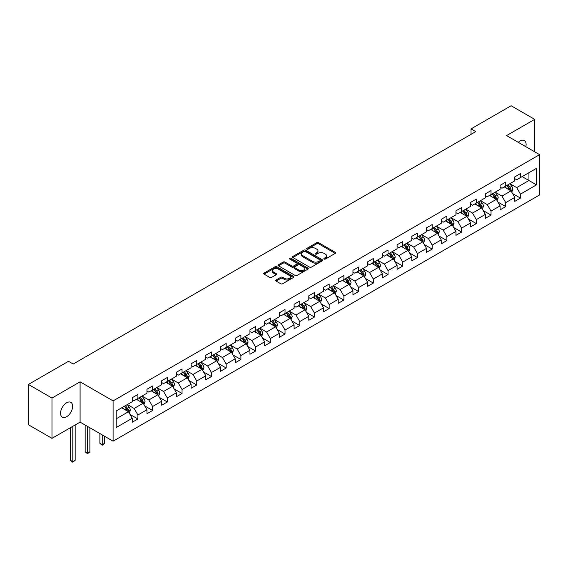 <?xml version="1.0" encoding="UTF-8"?>
<svg xmlns="http://www.w3.org/2000/svg" width="568" height="568" viewBox="0 0 568 568"><rect width="100%" height="100%" fill="white"/><g stroke="black" fill="none" stroke-linecap="round" stroke-linejoin="round"><path stroke-width="0.85" d="M324.108 259.051A0.916 0.532 0 0 0 325.407 259.051L335.241 253.378A1.306 0.753 0 0 0 335.624 252.838A1.306 0.753 0 0 0 335.241 252.306L318.577 242.685A1.306 0.753 0 0 0 316.731 242.685L306.89 248.365A0.916 0.532 0 0 0 306.621 248.734A0.916 0.532 0 0 0 306.89 249.111A0.916 0.532 0 0 0 308.19 249.111L309.461 248.379A4.189 2.421 0 0 1 315.389 248.379L316.774 249.182A4.189 2.421 0 0 1 318.002 250.886A4.189 2.421 0 0 1 316.774 252.597L315.503 253.335A0.916 0.532 0 0 0 315.233 253.711A0.916 0.532 0 0 0 315.503 254.081A0.916 0.532 0 0 0 316.795 254.081L318.073 253.349A4.189 2.421 0 0 1 323.994 253.349L325.386 254.152A4.189 2.421 0 0 1 326.614 255.863A4.189 2.421 0 0 1 325.386 257.567L324.108 258.305A0.916 0.532 0 0 0 323.845 258.681A0.916 0.532 0 0 0 324.108 259.051L324.108 258.305M66.598 416.735A8.534 4.927 120 0 0 72.179 409.216A8.534 4.927 120 0 0 70.865 402.371A8.534 4.927 120 0 0 66.598 402.797A8.534 4.927 120 0 0 61.024 410.316A8.534 4.927 120 0 0 62.331 417.16A8.534 4.927 120 0 0 66.598 416.735M525.84 146.707A8.534 4.927 120 0 0 524.342 140.559A8.534 4.927 120 0 0 520.075 140.985A8.534 4.927 120 0 0 518.279 142.341M276.084 279.996A1.306 0.753 0 0 0 275.7 280.528A1.306 0.753 0 0 0 276.084 281.061L280.762 283.759A1.306 0.753 0 0 0 282.615 283.759L293.535 277.454A1.306 0.753 0 0 0 293.919 276.921A1.306 0.753 0 0 0 293.535 276.382L276.872 266.761A1.306 0.753 0 0 0 275.019 266.761L264.099 273.073A1.306 0.753 0 0 0 263.715 273.606A1.306 0.753 0 0 0 264.099 274.138L269.743 277.397A1.306 0.753 0 0 0 271.596 277.397L276.268 274.699A1.306 0.753 0 0 0 276.651 274.166A1.306 0.753 0 0 0 276.268 273.634L273.471 272.015A3.5 2.023 0 0 1 272.448 270.588A3.5 2.023 0 0 1 274.607 268.714A3.5 2.023 0 0 1 278.426 269.154L289.396 275.487A3.5 2.023 0 0 1 290.418 276.921A3.5 2.023 0 0 1 288.26 278.789A3.5 2.023 0 0 1 284.44 278.348L282.615 277.291A1.306 0.753 0 0 0 280.762 277.291L276.084 279.996L276.084 281.061M80.088 381.831L51.979 398.054L28.4 384.444L28.4 424.743L51.979 438.354L80.088 422.123L113.096 441.187L113.096 400.887L80.088 381.831L80.088 422.123M534.694 151.819L534.694 119.365L506.592 135.589L539.6 154.652L113.096 400.887M534.694 119.365L511.115 105.747L471.028 128.893L471.028 134.339M28.4 384.444L68.487 361.305L73.201 364.024L475.75 131.613L471.028 128.893M309.553 267.137A1.306 0.753 0 0 0 311.406 267.137L322.326 260.833A1.306 0.753 0 0 0 322.709 260.293A1.306 0.753 0 0 0 322.326 259.761L305.662 250.14A1.306 0.753 0 0 0 303.816 250.14L292.889 256.445A1.306 0.753 0 0 0 292.506 256.984A1.306 0.753 0 0 0 292.889 257.517L309.553 267.137M290.063 259.249A0.916 0.532 0 0 1 290.993 259.384L290.993 258.291L307.934 268.075A1.306 0.753 0 0 1 308.317 268.607A1.306 0.753 0 0 1 307.934 269.14L297.007 275.452A1.306 0.753 0 0 1 295.154 275.452L278.49 265.831L283.169 263.147L283.169 262.061L278.49 264.759A1.306 0.753 0 0 0 278.107 265.291A1.306 0.753 0 0 0 278.49 265.831L278.49 264.759M283.169 263.147A1.306 0.753 0 0 1 285.022 263.147L285.022 262.061A1.306 0.753 0 0 0 283.169 262.061M285.022 262.061L291.782 265.959A1.306 0.753 0 0 0 293.628 265.959L296.73 264.17A1.306 0.753 0 0 0 297.114 263.637A1.306 0.753 0 0 0 296.73 263.105L289.694 259.043A0.916 0.532 0 0 1 289.424 258.667A0.916 0.532 0 0 1 289.992 258.177A0.916 0.532 0 0 1 290.993 258.291M113.096 441.187L539.6 194.945L539.6 154.652M130.029 414.42L137.903 418.971L137.903 414.995L146.956 409.762L146.956 413.738L152.614 410.472L152.614 406.496L161.667 401.271L161.667 405.247L167.333 401.981L167.333 398.005L176.385 392.779L176.385 396.748L182.044 393.482L182.044 389.506L191.096 384.28L191.096 388.256L196.755 384.99L196.755 381.014L205.808 375.789L205.808 379.765L211.474 376.492L211.474 372.523L220.526 367.29L220.526 371.266L226.185 368L226.185 364.024L235.237 358.798L235.237 362.774L240.896 359.509L240.896 355.532L249.948 350.3L249.948 354.276L255.607 351.01L255.607 347.034L264.667 341.808L264.667 345.784L270.325 342.518L270.325 338.542L279.378 333.309L279.378 337.286L285.037 334.019L285.037 330.043L294.089 324.818L294.089 328.794L299.748 325.528L299.748 321.552L308.807 316.326L308.807 320.295L314.466 317.029L314.466 313.053L323.519 307.828L323.519 311.804L329.177 308.538L329.177 304.562L338.23 299.336L338.23 303.312L343.889 300.039L343.889 296.07L352.948 290.837L352.948 294.813L358.607 291.547L358.607 287.571L367.659 282.346L367.659 286.322L373.318 283.056L373.318 279.08L382.37 273.847L382.37 277.823L388.029 274.557L388.029 270.581L397.089 265.355L397.089 269.331L402.748 266.065L402.748 262.089L411.8 256.857L411.8 260.833L417.459 257.567L417.459 253.591L426.511 248.365L426.511 252.341L432.17 249.075L432.17 245.099L441.23 239.874L441.23 243.842L446.888 240.576L446.888 236.6L455.941 231.375L455.941 235.351L461.599 232.085L461.599 228.109L470.652 222.883L470.652 226.859L476.311 223.586L476.311 219.617L485.37 214.384L485.37 218.361L491.029 215.094L491.029 211.119L500.081 205.893L500.081 209.869L505.74 206.596L505.74 202.627L514.793 197.394L514.793 201.37L520.451 198.104L520.451 194.128L536.49 184.87L536.49 168.32L528.943 172.672L528.943 180.517L536.49 184.87M137.903 418.971L132.245 422.237L132.245 418.261L116.213 427.519L116.213 410.962L132.245 401.704L132.245 397.728L137.903 394.462L137.903 398.438L146.956 393.212L146.956 389.236L152.614 385.97L152.614 389.946L161.667 384.714L161.667 380.745L167.333 377.471L167.333 381.447L176.385 376.222L176.385 372.246L182.044 368.98L182.044 372.956L191.096 367.73L191.096 363.754L196.755 360.488L196.755 364.457L205.808 359.232L205.808 355.256L211.474 351.99L211.474 355.966L220.526 350.74L220.526 346.764L226.185 343.498L226.185 347.474L235.237 342.241L235.237 338.265L240.896 334.999L240.896 338.975L249.948 333.75L249.948 329.774L255.607 326.508L255.607 330.484L264.667 325.251L264.667 321.275L270.325 318.009L270.325 321.985L279.378 316.759L279.378 312.783L285.037 309.517L285.037 313.493L294.089 308.261L294.089 304.292L299.748 301.019L299.748 304.995L308.807 299.769L308.807 295.793L314.466 292.527L314.466 296.503L323.519 291.277L323.519 287.301L329.177 284.036L329.177 288.004L338.23 282.779L338.23 278.803L343.889 275.537L343.889 279.513L352.948 274.287L352.948 270.311L358.607 267.045L358.607 271.014L367.659 265.788L367.659 261.812L373.318 258.546L373.318 262.522L382.37 257.297L382.37 253.321L388.029 250.055L388.029 254.031L397.089 248.798L397.089 244.822L402.748 241.556L402.748 245.532L411.8 240.307L411.8 236.331L417.459 233.065L417.459 237.041L426.511 231.808L426.511 227.839L432.17 224.566L432.17 228.542L441.23 223.316L441.23 219.34L446.888 216.074L446.888 220.05L455.941 214.825L455.941 210.849L461.599 207.576L461.599 211.552L470.652 206.326L470.652 202.35L476.311 199.084L476.311 203.06L485.37 197.834L485.37 193.858L491.029 190.592L491.029 194.561L500.081 189.336L500.081 185.36L505.74 182.094L505.74 186.07L514.793 180.844L514.793 176.868L520.451 173.602L520.451 177.578L536.49 168.32M136.391 399.311L143.186 403.23L134.133 408.456L127.338 404.537M132.245 399.531L134.133 400.618L137.903 398.438M134.133 408.456L137.903 414.995M143.186 403.23L146.956 409.762M151.109 390.812L157.897 394.739L148.844 399.964L142.05 396.045M146.956 391.032L148.844 392.126L152.614 389.946M148.844 399.964L152.614 406.496M157.897 394.739L161.667 401.271M165.821 382.321L172.608 386.24L163.556 391.473L156.768 387.546M161.667 382.541L163.556 383.627L167.333 381.447M163.556 391.473L167.333 398.005M172.608 386.24L176.385 392.779M180.532 373.829L187.326 377.748L178.267 382.974L171.479 379.055M176.385 374.042L178.267 375.136L182.044 372.956M178.267 382.974L182.044 389.506M187.326 377.748L191.096 384.28M195.25 365.33L202.038 369.25L192.985 374.482L186.19 370.556M191.096 365.551L192.985 366.637L196.755 364.457M192.985 374.482L196.755 381.014M202.038 369.25L205.808 375.789M209.961 356.839L216.749 360.758L207.696 365.984L200.909 362.064M205.808 357.052L207.696 358.145L211.474 355.966M207.696 365.984L211.474 372.523M216.749 360.758L220.526 367.29M224.672 348.34L231.467 352.259L222.407 357.492L215.62 353.573M220.526 348.56L222.407 349.647L226.185 347.474M222.407 357.492L226.185 364.024M231.467 352.259L235.237 358.798M239.391 339.849L246.178 343.768L237.126 348.993L230.331 345.074M235.237 340.062L237.126 341.155L240.896 338.975M237.126 348.993L240.896 355.532M246.178 343.768L249.948 350.3M254.102 331.35L260.889 335.276L251.837 340.502L245.049 336.583M249.948 331.57L251.837 332.656L255.607 330.484M251.837 340.502L255.607 347.034M260.889 335.276L264.667 341.808M268.813 322.858L275.608 326.777L266.548 332.003L259.761 328.084M264.667 323.078L266.548 324.165L270.325 321.985M266.548 332.003L270.325 338.542M275.608 326.777L279.378 333.309M283.531 314.36L290.319 318.286L281.266 323.511L274.472 319.592M279.378 314.58L281.266 315.673L285.037 313.493M281.266 323.511L285.037 330.043M290.319 318.286L294.089 324.818M298.243 305.868L305.03 309.787L295.978 315.013L289.19 311.094M294.089 306.088L295.978 307.174L299.748 304.995M295.978 315.013L299.748 321.552M305.03 309.787L308.807 316.326M312.954 297.376L319.748 301.296L310.689 306.521L303.901 302.602M308.807 297.589L310.689 298.683L314.466 296.503M310.689 306.521L314.466 313.053M319.748 301.296L323.519 307.828M327.672 288.878L334.46 292.797L325.407 298.03L318.613 294.103M323.519 289.098L325.407 290.184L329.177 288.004M325.407 298.03L329.177 304.562M334.46 292.797L338.23 299.336M342.383 280.386L349.171 284.305L340.118 289.531L333.331 285.612M338.23 280.599L340.118 281.692L343.889 279.513M340.118 289.531L343.889 296.07M349.171 284.305L352.948 290.837M357.094 271.887L363.889 275.807L354.83 281.039L348.042 277.113M352.948 272.107L354.83 273.194L358.607 271.014M354.83 281.039L358.607 287.571M363.889 275.807L367.659 282.346M371.813 263.396L378.6 267.315L369.548 272.541L362.753 268.621M367.659 263.609L369.548 264.702L373.318 262.522M369.548 272.541L373.318 279.08M378.6 267.315L382.37 273.847M386.524 254.897L393.312 258.823L384.259 264.049L377.471 260.13M382.37 255.117L384.259 256.204L388.029 254.031M384.259 264.049L388.029 270.581M393.312 258.823L397.089 265.355M401.235 246.405L408.03 250.325L398.97 255.55L392.183 251.631M397.089 246.626L398.97 247.712L402.748 245.532M398.97 255.55L402.748 262.089M408.03 250.325L411.8 256.857M415.946 237.907L422.741 241.833L413.689 247.059L406.894 243.139M411.8 238.127L413.689 239.22L417.459 237.041M413.689 247.059L417.459 253.591M422.741 241.833L426.511 248.365M430.665 229.415L437.452 233.334L428.4 238.56L421.612 234.641M426.511 229.635L428.4 230.722L432.17 228.542M428.4 238.56L432.17 245.099M437.452 233.334L441.23 239.874M445.376 220.924L452.171 224.843L443.111 230.068L436.323 226.149M441.23 221.137L443.111 222.23L446.888 220.05M443.111 230.068L446.888 236.6M452.171 224.843L455.941 231.375M460.087 212.425L466.882 216.344L457.829 221.577L451.035 217.65M455.941 212.645L457.829 213.731L461.599 211.552M457.829 221.577L461.599 228.109M466.882 216.344L470.652 222.883M474.805 203.933L481.593 207.852L472.54 213.078L465.753 209.159M470.652 204.146L472.54 205.24L476.311 203.06M472.54 213.078L476.311 219.617M481.593 207.852L485.37 214.384M489.517 195.435L496.311 199.354L487.252 204.586L480.464 200.66M485.37 195.655L487.252 196.741L491.029 194.561M487.252 204.586L491.029 211.119M496.311 199.354L500.081 205.893M504.228 186.943L511.022 190.862L501.97 196.088L495.175 192.169M500.081 187.156L501.97 188.249L505.74 186.07M501.97 196.088L505.74 202.627M511.022 190.862L514.793 197.394M522.148 176.598L528.943 180.517L516.681 187.596L509.886 183.677M514.793 178.664L516.681 179.751L520.451 177.578M516.681 187.596L520.451 194.128M51.979 398.054L51.979 438.354M116.213 418.808L128.467 411.729L121.68 407.803M128.467 411.729L132.245 418.261M512.577 193.56L520.451 198.104M497.866 202.052L505.74 206.596M483.148 210.55L491.029 215.094M468.437 219.042L476.311 223.586M453.725 227.534L461.599 232.085M439.007 236.032L446.888 240.576M424.296 244.524L432.17 249.075M409.585 253.023L417.459 257.567M394.874 261.514L402.748 266.065M380.155 270.013L388.029 274.557M365.444 278.505L373.318 283.056M350.733 287.003L358.607 291.547M336.015 295.495L343.889 300.039M321.303 303.986L329.177 308.538M306.592 312.485L314.466 317.029M291.874 320.977L299.748 325.528M277.163 329.476L285.037 334.019M262.451 337.967L270.325 342.518M247.733 346.466L255.607 351.01M233.022 354.957L240.896 359.509M218.311 363.456L226.185 368M203.593 371.948L211.474 376.492M188.881 380.439L196.755 384.99M174.17 388.938L182.044 393.482M159.452 397.43L167.333 401.981M144.741 405.928L152.614 410.472M324.477 259.185L325.386 258.66A4.189 2.421 0 0 0 326.614 256.949L326.614 255.863M318.002 250.886L318.002 251.979A4.189 2.421 0 0 1 316.774 253.69L315.865 254.215M335.226 253.385L318.577 243.771A1.306 0.753 0 0 0 316.731 243.771L307.26 249.238M322.312 260.84L305.662 251.226A1.306 0.753 0 0 0 303.816 251.226L292.903 257.524M320.018 260.669A0.916 0.532 0 0 0 320.281 260.293A0.916 0.532 0 0 0 320.018 259.924L305.385 251.475A0.916 0.532 0 0 0 304.093 251.475L302.751 252.249A4.189 2.421 0 0 0 301.523 253.96A4.189 2.421 0 0 0 302.751 255.671L312.748 261.443A4.189 2.421 0 0 0 318.669 261.443L320.018 260.669L320.018 261.763A0.916 0.532 0 0 0 320.281 261.386L320.281 260.293M301.523 253.96L301.523 255.053A4.189 2.421 0 0 0 302.751 256.764L302.751 255.671M320.018 261.763L318.669 262.537A4.189 2.421 0 0 1 312.748 262.537L302.751 256.764M285.022 263.147L291.782 267.052A1.306 0.753 0 0 0 293.628 267.052L296.73 265.263A1.306 0.753 0 0 0 297.114 264.724L297.114 263.637M290.993 259.384L307.913 269.154M298.789 270.013A3.5 2.023 0 0 0 302.609 270.446A3.5 2.023 0 0 0 304.767 268.579A3.5 2.023 0 0 0 303.745 267.152L299.876 264.922A1.306 0.753 0 0 0 298.03 264.922L294.927 266.711A1.306 0.753 0 0 0 294.543 267.244A1.306 0.753 0 0 0 294.927 267.776L298.789 270.013L298.789 271.099A3.5 2.023 0 0 0 302.609 271.539A3.5 2.023 0 0 0 304.767 269.672L304.767 268.579M294.543 267.244L294.543 268.33A1.306 0.753 0 0 0 294.927 268.87L294.927 267.776M298.789 271.099L294.927 268.87M290.418 276.921L290.418 278.008A3.5 2.023 0 0 1 288.26 279.875A3.5 2.023 0 0 1 284.44 279.435L282.615 278.384A1.306 0.753 0 0 0 280.762 278.384L276.105 281.075M272.448 270.588L272.448 271.674A3.5 2.023 0 0 0 273.471 273.101L273.471 272.015M276.268 273.634L276.268 274.699L273.471 273.101M293.521 277.461L276.872 267.855A1.306 0.753 0 0 0 275.019 267.855L264.113 274.152M511.768 192.154L512.89 189.329A3.536 2.038 -120 0 0 511.761 186.318L509.815 183.72M506.422 188.207L505.101 186.439M510.476 190.543L510.98 189.478A3.536 2.038 -120 0 0 509.972 187.348L508.019 184.749M507.139 185.26L509.297 188.15A1.803 1.037 60 0 1 509.624 188.697L510.98 189.478M506.89 185.402L508.836 188.008A3.536 2.038 60 0 1 509.851 190.131M497.057 200.646L498.179 197.82A3.536 2.038 -120 0 0 497.05 194.81L495.104 192.211M491.71 196.698L490.383 194.938M495.765 199.041L496.269 197.969A3.536 2.038 -120 0 0 495.253 195.846L493.308 193.248M492.42 193.759L494.586 196.642A1.803 1.037 60 0 1 494.913 197.188L496.269 197.969M492.179 193.901L494.125 196.5A3.536 2.038 60 0 1 495.133 198.623M482.339 209.145L483.46 206.319A3.536 2.038 -120 0 0 482.331 203.309L480.386 200.71M476.992 205.197L475.672 203.429M481.046 207.533L481.55 206.468A3.536 2.038 -120 0 0 480.542 204.338L478.597 201.739M477.709 202.251L479.868 205.133A1.803 1.037 60 0 1 480.194 205.68L481.55 206.468M477.461 202.393L479.413 204.991A3.536 2.038 60 0 1 480.421 207.121M467.627 217.636L468.749 214.81A3.536 2.038 -120 0 0 467.62 211.8L465.675 209.201M462.281 213.689L460.96 211.928M466.335 216.032L466.839 214.96A3.536 2.038 -120 0 0 465.831 212.837L463.878 210.238M462.998 210.749L465.156 213.632A1.803 1.037 60 0 1 465.483 214.179L466.839 214.96M462.75 210.891L464.695 213.49A3.536 2.038 60 0 1 465.71 215.613M452.916 226.135L454.038 223.302A3.536 2.038 -120 0 0 452.909 220.299L450.964 217.7M447.57 222.187L446.242 220.419M451.624 224.523L452.128 223.458A3.536 2.038 -120 0 0 451.113 221.328L449.167 218.73M448.28 219.241L450.445 222.124A1.803 1.037 60 0 1 450.772 222.67L452.128 223.458M448.038 219.383L449.984 221.981A3.536 2.038 60 0 1 450.992 224.111M438.198 234.627L439.32 231.801A3.536 2.038 -120 0 0 438.191 228.79L436.245 226.192M432.851 230.679L431.531 228.911M436.906 233.022L437.41 231.95A3.536 2.038 -120 0 0 436.401 229.827L434.456 227.228M433.569 227.74L435.727 230.622A1.803 1.037 60 0 1 436.054 231.169L437.41 231.95M433.32 227.882L435.273 230.48A3.536 2.038 60 0 1 436.281 232.603M423.487 243.118L424.608 240.292A3.536 2.038 -120 0 0 423.48 237.282L421.534 234.683M418.14 239.178L416.82 237.41M422.194 241.514L422.698 240.449A3.536 2.038 -120 0 0 421.69 238.319L419.738 235.72M418.857 236.231L421.016 239.114A1.803 1.037 60 0 1 421.342 239.66L422.698 240.449M418.609 236.373L420.554 238.972A3.536 2.038 60 0 1 421.57 241.102M408.775 251.617L409.897 248.791A3.536 2.038 -120 0 0 408.768 245.781L406.823 243.182M403.429 247.669L402.101 245.901M407.483 250.012L407.987 248.94A3.536 2.038 -120 0 0 406.972 246.817L405.027 244.219M404.139 244.73L406.305 247.612A1.803 1.037 60 0 1 406.631 248.159L407.987 248.94M403.898 244.872L405.843 247.47A3.536 2.038 60 0 1 406.851 249.593M394.057 260.108L395.179 257.283A3.536 2.038 -120 0 0 394.05 254.272L392.105 251.674M388.711 256.161L387.39 254.4M392.765 258.504L393.276 257.432A3.536 2.038 -120 0 0 392.261 255.309L390.315 252.71M389.428 253.221L391.586 256.104A1.803 1.037 60 0 1 391.913 256.651L393.276 257.432M389.179 253.364L391.132 255.962A3.536 2.038 60 0 1 392.14 258.092M379.346 268.607L380.468 265.781A3.536 2.038 -120 0 0 379.339 262.771L377.393 260.172M374 264.66L372.679 262.892M378.054 267.003L378.558 265.93A3.536 2.038 -120 0 0 377.55 263.8L375.604 261.202M374.717 261.713L376.875 264.603A1.803 1.037 60 0 1 377.202 265.149L378.558 265.93M374.468 261.862L376.414 264.461A3.536 2.038 60 0 1 377.429 266.584M364.635 277.099L365.756 274.273A3.536 2.038 -120 0 0 364.628 271.263L362.682 268.664M359.288 273.151L357.961 271.39M363.342 275.494L363.847 274.422A3.536 2.038 -120 0 0 362.831 272.299L360.886 269.701M359.998 270.212L362.164 273.094A1.803 1.037 60 0 1 362.49 273.641L363.847 274.422M359.757 270.354L361.702 272.952A3.536 2.038 60 0 1 362.711 275.075M349.916 285.597L351.038 282.772A3.536 2.038 -120 0 0 349.909 279.761L347.964 277.163M344.57 281.65L343.249 279.882M348.624 283.986L349.135 282.921A3.536 2.038 -120 0 0 348.12 280.791L346.175 278.192M345.287 278.703L347.446 281.586A1.803 1.037 60 0 1 347.772 282.133L349.135 282.921M345.039 278.845L346.991 281.444A3.536 2.038 60 0 1 347.999 283.574M335.205 294.089L336.327 291.263A3.536 2.038 -120 0 0 335.198 288.253L333.253 285.654M329.859 290.141L328.538 288.381M333.913 292.484L334.417 291.412A3.536 2.038 -120 0 0 333.409 289.289L331.464 286.691M330.576 287.202L332.734 290.085A1.803 1.037 60 0 1 333.061 290.631L334.417 291.412M330.327 287.344L332.273 289.943A3.536 2.038 60 0 1 333.288 292.066M320.494 302.588L321.616 299.755A3.536 2.038 -120 0 0 320.487 296.752L318.541 294.153M315.148 298.64L313.82 296.872M319.202 300.976L319.706 299.911A3.536 2.038 -120 0 0 318.691 297.781L316.745 295.183M315.858 295.694L318.023 298.576A1.803 1.037 60 0 1 318.35 299.123L319.706 299.911M315.616 295.836L317.562 298.434A3.536 2.038 60 0 1 318.57 300.564M305.776 311.079L306.897 308.254A3.536 2.038 -120 0 0 305.769 305.243L303.823 302.645M300.429 307.132L299.109 305.364M304.483 309.475L304.995 308.403A3.536 2.038 -120 0 0 303.979 306.28L302.034 303.681M301.146 304.192L303.305 307.075A1.803 1.037 60 0 1 303.631 307.622L304.995 308.403M300.898 304.334L302.851 306.933A3.536 2.038 60 0 1 303.859 309.056M291.064 319.571L292.186 316.745A3.536 2.038 -120 0 0 291.057 313.735L289.112 311.136M285.718 315.63L284.398 313.863M289.772 317.966L290.276 316.901A3.536 2.038 -120 0 0 289.268 314.771L287.323 312.173M286.435 312.684L288.594 315.567A1.803 1.037 60 0 1 288.92 316.113L290.276 316.901M286.187 312.826L288.132 315.425A3.536 2.038 60 0 1 289.147 317.555M276.353 328.07L277.475 325.244A3.536 2.038 -120 0 0 276.346 322.233L274.401 319.635M271.007 324.122L269.679 322.354M275.061 326.465L275.565 325.393A3.536 2.038 -120 0 0 274.55 323.27L272.604 320.671M271.724 321.183L273.882 324.065A1.803 1.037 60 0 1 274.209 324.612L275.565 325.393M271.476 321.325L273.421 323.923A3.536 2.038 60 0 1 274.436 326.046M261.635 336.561L262.757 333.736A3.536 2.038 -120 0 0 261.628 330.725L259.683 328.126M256.289 332.614L254.968 330.853M260.343 334.957L260.854 333.885A3.536 2.038 -120 0 0 259.839 331.762L257.893 329.163M257.006 329.674L259.164 332.557A1.803 1.037 60 0 1 259.491 333.104L260.854 333.885M256.757 329.816L258.71 332.415A3.536 2.038 60 0 1 259.718 334.545M246.924 345.06L248.046 342.234A3.536 2.038 -120 0 0 246.917 339.224L244.971 336.625M241.577 341.112L240.257 339.344M245.632 343.455L246.136 342.383A3.536 2.038 -120 0 0 245.127 340.253L243.182 337.655M242.295 338.166L244.453 341.056A1.803 1.037 60 0 1 244.78 341.602L246.136 342.383M242.046 338.315L243.991 340.914A3.536 2.038 60 0 1 245.007 343.036M232.213 353.552L233.334 350.726A3.536 2.038 -120 0 0 232.206 347.715L230.26 345.117M226.866 349.604L225.539 347.843M230.92 351.947L231.424 350.875A3.536 2.038 -120 0 0 230.409 348.752L228.464 346.153M227.583 346.665L229.742 349.547A1.803 1.037 60 0 1 230.068 350.094L231.424 350.875M227.335 346.807L229.28 349.405A3.536 2.038 60 0 1 230.296 351.528M217.494 362.05L218.616 359.224A3.536 2.038 -120 0 0 217.494 356.214L215.542 353.615M212.148 358.103L210.827 356.335M216.202 360.439L216.713 359.374A3.536 2.038 -120 0 0 215.698 357.244L213.753 354.645M212.865 355.156L215.024 358.039A1.803 1.037 60 0 1 215.35 358.585L216.713 359.374M212.624 355.298L214.569 357.897A3.536 2.038 60 0 1 215.577 360.027M202.783 370.542L203.905 367.716A3.536 2.038 -120 0 0 202.776 364.706L200.831 362.107M197.437 366.594L196.116 364.834M201.491 368.937L201.995 367.865A3.536 2.038 -120 0 0 200.987 365.742L199.041 363.144M198.154 363.655L200.312 366.537A1.803 1.037 60 0 1 200.639 367.084L201.995 367.865M197.905 363.797L199.851 366.395A3.536 2.038 60 0 1 200.866 368.518M188.072 379.041L189.194 376.208A3.536 2.038 -120 0 0 188.065 373.204L186.119 370.606M182.726 375.093L181.398 373.325M186.78 377.429L187.284 376.364A3.536 2.038 -120 0 0 186.269 374.234L184.323 371.635M183.443 372.146L185.601 375.029A1.803 1.037 60 0 1 185.928 375.576L187.284 376.364M183.194 372.288L185.14 374.887A3.536 2.038 60 0 1 186.155 377.017M173.354 387.532L174.475 384.706A3.536 2.038 -120 0 0 173.354 381.696L171.401 379.097M168.007 383.585L166.687 381.817M172.061 385.928L172.573 384.855A3.536 2.038 -120 0 0 171.557 382.733L169.612 380.134M168.724 380.645L170.883 383.528A1.803 1.037 60 0 1 171.209 384.075L172.573 384.855M168.483 380.787L170.428 383.386A3.536 2.038 60 0 1 171.437 385.509M158.642 396.024L159.764 393.198A3.536 2.038 -120 0 0 158.635 390.188L156.69 387.589M153.296 392.083L151.976 390.315M157.35 394.419L157.854 393.354A3.536 2.038 -120 0 0 156.846 391.224L154.901 388.626M154.013 389.137L156.172 392.019A1.803 1.037 60 0 1 156.498 392.566L157.854 393.354M153.765 389.279L155.71 391.877A3.536 2.038 60 0 1 156.725 394.007M102.233 434.91L102.233 444.659L104.59 443.303L104.59 436.274M104.59 443.303L102.233 445.262L99.876 443.303L99.876 433.554M99.876 443.303L102.233 444.659L102.233 445.262M143.931 404.522L145.053 401.697A3.536 2.038 -120 0 0 143.924 398.686L141.979 396.088M138.585 400.575L137.264 398.807M142.639 402.918L143.143 401.846A3.536 2.038 -120 0 0 142.128 399.723L140.182 397.124M139.302 397.635L141.46 400.518A1.803 1.037 60 0 1 141.787 401.065L143.143 401.846M139.053 397.777L140.999 400.376A3.536 2.038 60 0 1 142.014 402.499M87.515 426.419L87.515 453.157L89.879 451.794L89.879 427.782M89.879 451.794L87.515 453.754L85.157 451.794L85.157 425.056M85.157 451.794L87.515 453.157L87.515 453.754M129.213 413.014L130.335 410.188A3.536 2.038 -120 0 0 129.213 407.178L127.26 404.579M123.867 409.066L122.546 407.306M127.921 411.41L128.432 410.337A3.536 2.038 -120 0 0 127.417 408.214L125.471 405.616M124.584 406.127L126.742 409.01A1.803 1.037 60 0 1 127.076 409.556L128.432 410.337M124.342 406.269L126.288 408.868A3.536 2.038 60 0 1 127.296 410.998M72.803 426.334L72.803 461.649L75.161 460.286L75.161 424.97M75.161 460.286L72.803 462.253L70.446 460.286L70.446 427.69M70.446 460.286L72.803 461.649L72.803 462.253M325.386 258.66L325.386 257.567M315.503 254.081L315.503 253.335M316.774 253.69L316.774 252.597M306.89 249.111L306.89 248.365M316.731 243.771L316.731 242.685M318.577 243.771L318.577 242.685M335.241 253.378L335.241 252.306M292.889 257.517L292.889 256.445M303.816 251.226L303.816 250.14M305.662 251.226L305.662 250.14M322.326 260.833L322.326 259.761M312.748 262.537L312.748 261.443M318.669 262.537L318.669 261.443M291.782 267.052L291.782 265.959M293.628 267.052L293.628 265.959M296.73 265.263L296.73 264.17M307.934 269.14L307.934 268.075M280.762 278.384L280.762 277.291M282.615 278.384L282.615 277.291M284.44 279.435L284.44 278.348M264.099 274.138L264.099 273.073M275.019 267.855L275.019 266.761M276.872 267.855L276.872 266.761M293.535 277.454L293.535 276.382M510.675 190.663L512.869 189.392M509.972 187.348L511.761 186.318M507.451 188.803L508.836 188.008M495.956 199.155L498.15 197.891M495.253 195.846L497.05 194.81M492.74 197.295L494.125 196.5M481.245 207.654L483.439 206.383M480.542 204.338L482.331 203.309M478.029 205.793L479.413 204.991M466.534 216.145L468.728 214.881M465.831 212.837L467.62 211.8M463.318 214.285L464.695 213.49M451.816 224.637L454.01 223.373M451.113 221.328L452.909 220.299M448.599 222.784L449.984 221.981M437.104 233.136L439.298 231.872M436.401 229.827L438.191 228.79M433.888 231.275L435.273 230.48M422.393 241.627L424.587 240.363M421.69 238.319L423.48 237.282M419.177 239.774L420.554 238.972M407.675 250.126L409.869 248.855M406.972 246.817L408.768 245.781M404.459 248.266L405.843 247.47M392.964 258.618L395.158 257.354M392.261 255.309L394.05 254.272M389.747 256.757L391.132 255.962M378.252 267.116L380.446 265.845M377.55 263.8L379.339 262.771M375.036 265.256L376.414 264.461M363.541 275.608L365.728 274.344M362.831 272.299L364.628 271.263M360.318 273.748L361.702 272.952M348.823 284.106L351.017 282.836M348.12 280.791L349.909 279.761M345.607 282.246L346.991 281.444M334.112 292.598L336.306 291.334M333.409 289.289L335.198 288.253M330.895 290.738L332.273 289.943M319.401 301.09L321.587 299.826M318.691 297.781L320.487 296.752M316.177 299.237L317.562 298.434M304.682 309.588L306.876 308.325M303.979 306.28L305.769 305.243M301.466 307.728L302.851 306.933M289.971 318.08L292.165 316.816M289.268 314.771L291.057 313.735M286.755 316.227L288.132 315.425M275.26 326.579L277.447 325.308M274.55 323.27L276.346 322.233M272.036 324.719L273.421 323.923M260.542 335.07L262.736 333.806M259.839 331.762L261.628 330.725M257.325 333.21L258.71 332.415M245.83 343.569L248.024 342.298M245.127 340.253L246.917 339.224M242.614 341.709L243.991 340.914M231.119 352.061L233.306 350.797M230.409 348.752L232.206 347.715M227.896 350.2L229.28 349.405M216.401 360.559L218.595 359.288M215.698 357.244L217.494 356.214M213.185 358.699L214.569 357.897M201.69 369.051L203.884 367.787M200.987 365.742L202.776 364.706M198.473 367.191L199.851 366.395M186.978 377.542L189.165 376.279M186.269 374.234L188.065 373.204M183.755 375.689L185.14 374.887M172.26 386.041L174.454 384.777M171.557 382.733L173.354 381.696M169.044 384.181L170.428 383.386M157.549 394.533L159.743 393.269M156.846 391.224L158.635 390.188M154.333 392.68L155.71 391.877M142.838 403.031L145.025 401.761M142.128 399.723L143.924 398.686M139.614 401.171L140.999 400.376M128.119 411.523L130.313 410.259M127.417 408.214L129.213 407.178M124.903 409.67L126.288 408.868"/></g></svg>
